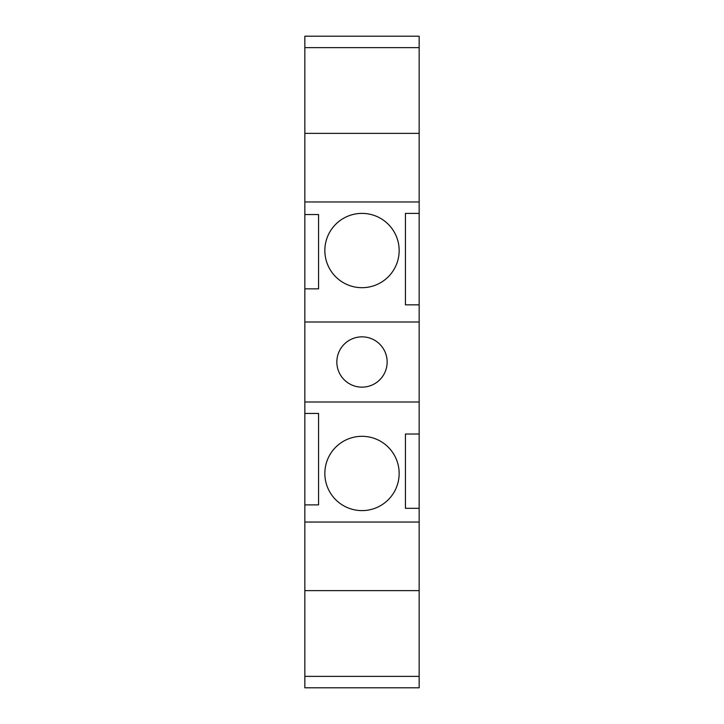 <?xml version="1.0" encoding="UTF-8"?>
<svg xmlns="http://www.w3.org/2000/svg" width="724" height="724" viewBox="0 0 724 724"><rect width="100%" height="100%" fill="white"/><g stroke="black" fill="none" stroke-linecap="round" stroke-linejoin="round"><path stroke-width="1.09" d="M399.15 250.54A37.15 37.15 0 0 0 362 213.39A37.15 37.15 0 0 0 324.85 250.54A37.15 37.15 0 0 0 362 287.69A37.15 37.15 0 0 0 399.15 250.54M399.15 473.46A37.15 37.15 0 0 0 362 436.31A37.15 37.15 0 0 0 324.85 473.46A37.15 37.15 0 0 0 362 510.61A37.15 37.15 0 0 0 399.15 473.46M387.15 362A25.15 25.15 0 0 0 362 336.85A25.15 25.15 0 0 0 336.85 362A25.15 25.15 0 0 0 362 387.15A25.15 25.15 0 0 0 387.15 362M304.84 522.04L419.16 522.04L419.16 508.32L405.44 508.32L405.44 434.02L419.16 434.02L419.16 402.01L304.84 402.01L304.84 676.37L419.16 676.37L419.16 687.8L304.84 687.8L304.84 676.37M304.84 504.89L318.56 504.89L318.56 413.44L304.84 413.44M419.16 47.63L304.84 47.63L304.84 36.2L419.16 36.2L419.16 213.39L405.44 213.39L405.44 304.84L419.16 304.84L419.16 321.99L304.84 321.99L304.84 402.01M419.16 201.96L304.84 201.96L304.84 321.99M304.84 288.84L318.56 288.84L318.56 214.53L304.84 214.53M419.16 522.04L419.16 590.63L304.84 590.63M419.16 590.63L419.16 676.37M304.84 47.63L304.84 201.96M419.16 133.37L304.84 133.37M419.16 304.84L419.16 213.39M419.16 402.01L419.16 321.99M419.16 508.32L419.16 434.02"/></g></svg>
